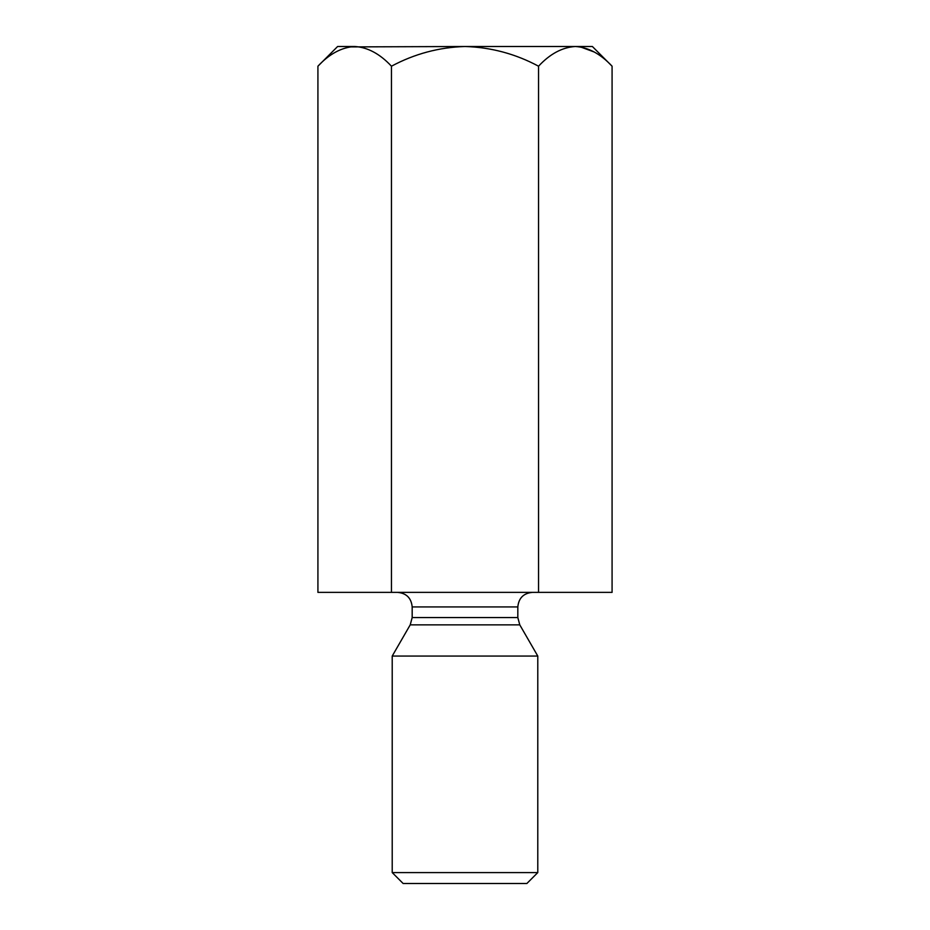 <?xml version="1.0" encoding="UTF-8"?>
<svg xmlns="http://www.w3.org/2000/svg" width="930" height="930" viewBox="0 0 930 930"><rect width="100%" height="100%" fill="white"/><g stroke="black" fill="none" stroke-linecap="round" stroke-linejoin="round"><path stroke-width="1.4" d="M538.54 592.375L538.54 66.204C549.979 53.894 562.243 47.325 575.31 46.5C588.225 47.256 600.478 53.824 612.08 66.204L612.08 592.375L317.921 592.375L317.921 66.204C329.371 53.894 341.624 47.325 354.69 46.5C367.606 47.256 379.87 53.824 391.46 66.204C414.478 53.87 438.983 47.302 465 46.5L349.622 46.907M391.46 592.375L391.46 66.204M594.235 52.01L580.378 46.907M612.08 66.204L592.375 46.5L465 46.5C490.982 47.291 515.487 53.859 538.54 66.204M354.69 46.5L337.625 46.5L317.921 66.204M532.379 592.375C523.532 593.235 518.684 598.083 517.824 606.93L412.176 606.93L412.176 617.578L410.223 624.855L392.216 656.057L537.784 656.057L537.784 872.584L392.216 872.584L392.216 656.057M410.223 624.855L519.777 624.855L537.784 656.057M537.784 872.584L526.868 883.5L403.132 883.5L392.216 872.584M412.176 617.578L517.824 617.578L517.824 606.93M412.176 606.93C411.316 598.083 406.468 593.235 397.622 592.375M519.777 624.855L517.824 617.578"/></g></svg>
